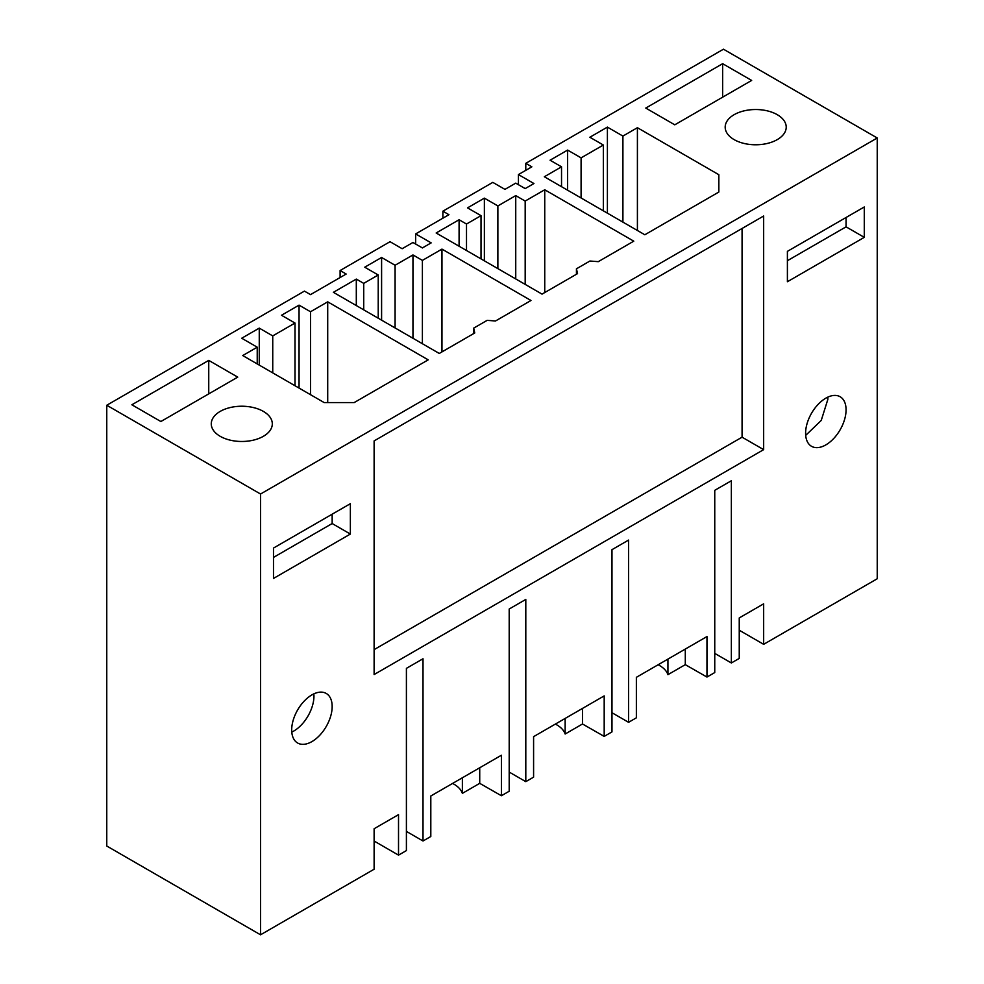 <?xml version="1.0" encoding="UTF-8"?>
<svg xmlns="http://www.w3.org/2000/svg" width="984" height="984" viewBox="0 0 984 984"><rect width="100%" height="100%" fill="white"/><g stroke="black" fill="none" stroke-linecap="round" stroke-linejoin="round"><path stroke-width="1.48" d="M714.753 672.564L714.753 490.327L731.358 480.745L731.358 662.97L739.242 658.419L739.242 617.927L763.658 603.832L763.658 644.323L877.236 578.752L877.236 137.981L260.539 494.017L260.539 934.8L374.117 869.229L374.117 828.737L398.52 814.641L398.52 855.133L406.404 850.582L406.404 668.357L423.009 658.763L423.009 841L430.808 836.498L430.808 796.007L501.397 755.245L501.397 795.736L509.195 791.247L509.195 609.01L525.8 599.428L525.8 781.653L533.586 777.163L533.586 736.659L604.188 695.897L604.188 736.401L611.974 731.899L611.974 549.675L628.579 540.081L628.579 722.317L636.365 717.816L636.365 677.324L706.967 636.562L706.967 677.054L714.753 672.564M763.658 449.639L374.117 674.544L374.117 440.906L763.658 216.013L763.658 449.639L742.071 437.179L374.117 649.625M864.284 237.353L787.397 281.731L787.397 251.363L864.284 206.972L864.284 237.353L846.068 226.837L846.068 217.489M846.068 409.848A28.61 16.519 120 0 0 840.151 396.749A28.61 16.519 120 0 0 818.098 404.412A28.61 16.519 120 0 0 805.601 433.206A28.61 16.519 120 0 0 811.529 446.305A28.61 16.519 120 0 0 833.583 438.643A28.61 16.519 120 0 0 846.068 409.848M350.365 534.054L273.49 578.444L273.49 548.063L350.365 503.685L350.365 534.054L332.161 523.537L273.49 557.411M332.161 706.549A28.61 16.519 120 0 0 326.233 693.449A28.61 16.519 120 0 0 304.191 701.112A28.61 16.519 120 0 0 291.695 729.907A28.61 16.519 120 0 0 297.623 743.006A28.61 16.519 120 0 0 319.677 735.343A28.61 16.519 120 0 0 332.161 706.549M667.927 659.096L667.927 674.68L685.294 664.655L706.967 677.054M667.927 674.68A30.516 17.626 0 0 0 658.136 664.754M260.539 934.8L106.764 846.019L106.764 405.248L304.437 291.116L310.513 294.622L318.398 290.071L346.171 274.032L340.107 270.526L340.107 277.537M340.107 270.526L390.033 241.707L402.161 248.718L412.96 242.482L422.394 247.931L431.164 242.876L415.654 233.921L415.654 244.044M415.654 233.921L448.95 214.697L442.886 211.191L442.886 218.202M442.886 211.191L492.812 182.372L504.952 189.371L515.739 183.147L525.185 188.596L533.943 183.528L518.433 174.574L518.433 184.697M877.236 137.981L723.461 49.2L525.788 163.332L525.788 170.33M714.753 653.388L731.358 662.97M462.369 777.778L462.369 793.362L479.725 783.338L479.725 767.754M479.725 783.338L501.397 795.736M462.369 793.362A30.516 17.626 0 0 0 452.566 783.436M509.195 772.071L525.8 781.653M565.148 718.443L565.148 734.015L582.503 723.99L582.503 708.418M582.503 723.99L604.188 736.401M565.148 734.015A30.516 17.626 0 0 0 555.357 724.089M611.974 712.724L628.579 722.317M685.294 664.655L685.294 649.071M763.658 644.323L739.242 630.227M525.788 163.332L531.864 166.825L518.433 174.574M106.764 405.248L260.539 494.017M581.089 157.87L603.352 145.029L589.859 137.243L607.399 127.108L622.909 136.075L637.411 127.699L718.849 174.722L718.849 192.04L644.827 234.77L544.337 176.763L561.532 166.825L550.068 160.208L567.608 150.085L581.089 157.87L581.089 197.981M576.439 268.804L577.534 273.626L542.036 294.118L436.158 232.987L459.085 219.752L466.502 224.032L481.016 215.656L467.523 207.87L484.374 198.141L497.867 205.927L515.739 195.607L525.185 201.056L544.742 189.764L633.77 241.166L598.272 261.658L589.92 261.018L576.439 268.804L576.439 274.253M395.076 265.262L381.595 257.476L364.744 267.205L378.225 274.991L363.723 283.367L356.306 279.087L333.379 292.322L439.258 353.453L474.755 332.961L473.661 328.152L487.142 320.366L495.493 320.993L530.979 300.501L441.964 249.1L422.394 260.391L412.96 254.942L395.076 265.262L395.076 327.955M734.113 139.617A30.516 17.626 0 0 0 767.385 143.43A30.516 17.626 0 0 0 786.216 127.157A30.516 17.626 0 0 0 777.286 114.698A30.516 17.626 0 0 0 744.015 110.872A30.516 17.626 0 0 0 725.183 127.157A30.516 17.626 0 0 0 734.113 139.617M272.74 335.901L259.259 328.115L241.72 338.238L257.23 347.192L242.728 355.556L324.179 402.579L354.178 402.579L428.2 359.849L327.709 301.83L310.513 311.756L299.05 305.138L281.51 315.261L295.003 323.047L272.74 335.901L272.74 372.887M220.207 436.318A30.516 17.626 0 0 0 253.466 440.131A30.516 17.626 0 0 0 272.31 423.858A30.516 17.626 0 0 0 263.368 411.398A30.516 17.626 0 0 0 230.108 407.573A30.516 17.626 0 0 0 211.265 423.858A30.516 17.626 0 0 0 220.207 436.318M208.743 360.39L237.747 377.13L160.859 421.521L131.856 404.781L208.743 360.39L208.743 393.871M722.65 63.689L751.653 80.43L674.766 124.82L645.775 108.068L722.65 63.689L722.65 97.17M374.117 841.037L398.52 855.133M406.404 831.406L423.009 841M742.071 228.472L742.071 437.179M846.068 226.837L787.397 260.711M805.699 435.383L821.234 420.439L827.864 399.332A28.61 16.519 120 0 0 827.765 397.155M332.161 523.537L332.161 514.189M291.793 732.084A28.61 16.519 120 0 0 313.957 696.032L313.859 693.855M567.608 150.085L567.608 190.195M603.352 145.029L603.352 210.834M607.399 127.108L607.399 213.171M622.909 136.075L622.909 222.126M637.411 127.699L637.411 230.49M718.849 174.722L718.849 192.04M561.532 166.825L561.532 186.689M544.742 189.764L544.742 292.555M459.085 219.752L459.085 246.221M466.502 224.032L466.502 250.502M481.016 215.656L481.016 258.878M484.374 198.141L484.374 260.822M497.867 205.927L497.867 268.607M515.739 195.607L515.739 278.927M525.185 201.056L525.185 284.388M412.96 254.942L412.96 338.275M422.394 260.391L422.394 343.724M441.964 249.1L441.964 351.903M473.661 328.152L473.661 333.601M356.306 279.087L356.306 305.569M363.723 283.367L363.723 309.849M378.225 274.991L378.225 318.226M381.595 257.476L381.595 320.169M257.23 347.192L257.23 363.932M259.259 328.115L259.259 365.101M295.003 323.047L295.003 385.74M299.05 305.138L299.05 388.077M310.513 311.756L310.513 394.695M327.709 301.83L327.709 402.579"/></g></svg>
